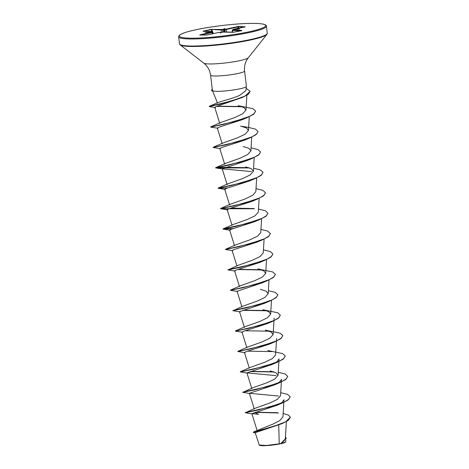 <?xml version="1.0" encoding="UTF-8"?>
<svg xmlns="http://www.w3.org/2000/svg" width="469" height="469" viewBox="0 0 469 469"><rect width="100%" height="100%" fill="white"/><g stroke="black" fill="none" stroke-linecap="round" stroke-linejoin="round"><path stroke-width="0.7" d="M290.334 417.258L288.3 420.376L282.156 423.601L255.212 432.717L259.339 445.239A13.267 1.606 -6.9 0 0 267.453 445.55A13.267 1.606 -6.9 0 0 280.521 443.768A13.267 1.606 -6.9 0 0 285.492 442.074L285.627 441.904M259.146 445.075L266.58 445.439L280.638 443.645L285.322 438.878L286.383 421.596M216.496 100.513L217.323 103.162L217.997 102.564L209.274 106.334L231.34 101.058L245.011 96.11L250.135 91.262L246.155 88.33M217.71 102.717C219.205 101.738 231.997 98.877 239.612 95.4L245.82 90.64L246.424 86.431A17.124 2.075 173.1 0 1 239.917 88.811A17.124 2.075 173.1 0 1 213.084 90.945L213.155 91.039A16.274 1.97 173.1 0 1 211.525 90.388L211.501 90.218A16.274 1.97 173.1 0 1 212.31 89.473M213.084 90.945L212.398 90.2L210.575 75.146A17.124 2.075 -6.9 0 0 220.242 75.849A17.124 2.075 -6.9 0 0 238.059 73.486A17.124 2.075 -6.9 0 0 244.572 71.036C244.056 66.082 245.293 61.662 248.289 57.763L266.879 34.407L267.271 33.211L266.421 26.158C266.755 25.349 265.249 23.204 251.085 23.386C236.13 23.485 211.466 26.334 195.743 29.787C189.159 31.218 184.452 32.578 181.632 33.868L179.158 35.456L178.654 36.781A44.203 5.352 -6.9 0 0 203.616 38.593A44.203 5.352 -6.9 0 0 249.614 32.49A44.203 5.352 -6.9 0 0 266.421 26.158M233.738 29.91L233.902 29.529L239.653 28.99L233.937 29.623M233.785 29.658L232.63 30.034L241.834 30.379L233.925 32.203L223.713 31.956L221.356 32.332L220.371 33.147L220.758 32.396L221.116 32.631L220.688 32.396M211.243 32.255L210.968 31.945L212.281 31.529L203.077 31.183L210.986 29.359L222.329 29.488L223.555 29.23L224.54 28.421L224.147 29.172L226.251 29.078L237.994 26.545L239.014 26.434L238.246 26.891L237.994 26.545M237.918 28.328L238.246 26.891L226.509 29.424L223.865 29.535L224.147 29.172M224.34 31.974L224.317 29.166M278.733 425.049L279.237 443.85M283.159 413.494L288.341 415.065L290.329 417.176L285.598 421.836L273.433 426.509L253.588 431.961L272.682 424.222L279.964 420.464L282.959 416.771L284.003 399.74L281.992 402.472L276.816 405.357L251.865 413.687L258.612 414.256L254.69 412.509M245.615 412.609L255.183 408.218L269.681 403.059L277.343 399.383L280.521 395.754L281.535 379.339M243.147 392.207L252.715 387.81L267.219 382.657L274.887 378.975L278.058 375.347L276.036 372.785L270.255 370.938M250.258 367.403L264.745 362.25L272.419 358.568L275.584 354.939L276.599 338.53M237.871 351.322L247.773 347.001L262.277 341.848L269.945 338.167L273.11 334.538L271.1 331.982L265.319 330.129L280.145 333.166L282.772 335.57L281.365 338.067L276.827 340.787L261.438 346.046L237.836 351.527L250.745 348.83L274.664 341.913L280.814 338.694L282.778 335.652M235.403 330.915L245.31 326.594L259.797 321.447L267.471 317.765L270.654 314.13L268.637 311.574L262.851 309.728L277.677 312.759L280.304 315.162L278.897 317.66L274.359 320.386L258.97 325.638L235.368 331.126L248.265 328.429L272.19 321.511L278.34 318.293L280.31 315.25M233.269 310.589L242.836 306.193L257.323 301.045L264.997 297.364L268.174 293.729L266.163 291.167L260.389 289.32M230.461 290.106L240.374 285.785L254.878 280.632L262.54 276.956L265.712 273.321L263.689 270.76L257.903 268.919L272.735 271.95L275.362 274.353L273.966 276.845L269.435 279.571L254.046 284.824L230.426 290.317L243.335 287.614L267.248 280.702L273.404 277.484L275.373 274.435M228.333 269.781L237.9 265.384L252.416 260.225L260.066 256.549L263.232 252.92M235.432 244.982L249.93 239.823L257.598 236.147L260.77 232.513L261.62 218.718M233.585 228.544L223.056 228.89L232.97 224.569L247.439 219.428L255.118 215.746L258.302 212.111L259.152 198.317M229.605 204.935L230.484 204.173L244.976 199.02L252.656 195.339L255.828 191.704L256.684 177.909M249.514 167.943L215.611 167.89L228.526 165.188L252.439 158.27L247.175 160.504L222.23 168.834L227.125 184.534L228.028 183.766L242.526 178.607L250.188 174.931L253.366 171.302L251.349 168.74L245.563 166.894M219.762 148.433L224.657 164.132L225.554 163.359L240.058 158.205L247.714 154.53L250.886 150.895L248.881 148.333L243.1 146.486M213.178 147.272L223.092 142.951L237.584 137.804L245.258 134.122L248.429 130.488L246.407 127.931L240.62 126.085L248.711 127.462L255.453 129.122L258.079 131.525L256.672 134.023L252.134 136.743L236.745 141.996L213.518 147.354M214.796 107.53L209.197 106.569L221.051 103.883L242.655 97.37L216.848 106.287L214.755 107.348L219.715 123.324L220.618 122.556L235.116 117.397L242.784 113.715L245.949 110.086L243.944 107.53L238.158 105.677L252.984 108.714L255.611 111.118L254.204 113.615L249.666 116.335L234.277 121.594L211.05 126.947M214.755 107.348L215.488 107.653M247.497 117.461L242.233 119.695L219.433 127.052L217.311 128.025L217.886 128.26L210.675 127.081L223.572 124.379L247.497 117.461L253.653 114.248L255.617 111.206M249.971 137.868L244.712 140.096L221.907 147.454L219.779 148.427L220.354 148.667L213.143 147.483L226.052 144.786L249.971 137.868L256.121 134.65L258.085 131.607M222.23 168.834L251.46 171.595M254.902 178.677L249.643 180.911L226.855 188.262L224.715 189.236L225.284 189.476L218.079 188.292L230.988 185.595L254.902 178.677L261.057 175.459L263.027 172.41M257.37 199.085L252.117 201.312L229.323 208.664L227.184 209.643L227.752 209.878L220.547 208.699L233.451 206.002L257.37 199.085L263.525 195.866L265.495 192.818M259.844 219.486L254.591 221.72L231.78 229.071L229.658 230.044L230.22 230.285L223.021 229.101L235.919 226.404L259.844 219.486L265.993 216.268L267.963 213.225M262.318 239.888L257.059 242.121L234.248 249.479L232.126 250.452L232.688 250.686L225.489 249.508L238.399 246.805L262.318 239.888L268.467 236.675L270.431 233.632M264.786 260.295L259.527 262.529L236.722 269.88L234.576 270.859L235.157 271.094L227.957 269.91L240.873 267.213L264.786 260.295L270.935 257.076L272.899 254.034M267.248 280.702L261.995 282.93L237.056 291.261L241.94 306.966M240.093 311.903L232.894 310.718L245.797 308.022L269.716 301.11L264.469 303.332L239.53 311.662M272.19 321.511L266.937 323.739L244.132 331.096L241.998 332.07L242.561 332.304L235.368 331.126M274.664 341.913L269.405 344.14L246.6 351.498L244.466 352.471L245.035 352.711L237.836 351.527M278.058 375.347L279.067 358.932L277.062 361.663L271.873 364.548L246.923 372.878L276.153 375.64M281.529 379.333L279.542 382.071L274.342 384.955L249.397 393.286L278.621 396.041M286.26 438.38L281.359 443.451L285.627 441.898L285.809 440.039M255.793 412.192L277.718 412.72M253.588 431.961L253.254 432.412L255.265 432.875M285.445 436.903L286.254 438.298L280.638 443.645M255.13 412.38L278.486 412.972M282.156 423.601L253.254 432.412M281.494 443.375L280.679 443.633M244.572 71.036L246.43 86.36A17.124 2.075 173.1 0 1 246.424 86.431M220.588 32.396L218.595 32.502M218.654 32.484L206.911 35.017L199.747 34.899L211.666 32.22L205.258 32.578L210.968 31.945M239.014 26.434L244.924 26.827M245.158 26.669L233.24 29.342L233.902 29.529M245.275 412.532L268.854 407.256L284.243 401.997L288.775 399.277L290.176 396.78L287.55 394.376L280.714 392.705M242.807 392.131L266.392 386.849L281.775 381.59L286.313 378.87L287.708 376.373L285.082 373.975L278.246 372.304M273.515 371.759L250.868 371.378M240.679 371.8L263.924 366.447L279.307 361.189L283.839 358.468L285.24 355.971L282.614 353.567L267.787 350.531M266.105 310.548L243.464 310.161M232.929 310.507L256.508 305.231L271.897 299.978L276.429 297.252L277.83 294.761L275.203 292.357L268.368 290.686M261.169 269.739L238.528 269.353M227.993 269.698L251.572 264.422L266.961 259.164L271.492 256.443L272.894 253.946L270.267 251.548L263.431 249.877M225.865 249.373L249.092 244.021L264.481 238.762L269.018 236.042L270.425 233.544L267.799 231.141L260.963 229.47M223.056 228.89L246.624 223.619L262.013 218.361L266.55 215.64L267.957 213.143L265.331 210.739L258.489 209.068M253.747 208.523L231.117 208.142M220.922 208.564L244.161 203.212L259.55 197.953L264.082 195.233L265.483 192.736L262.857 190.332L256.021 188.661M218.454 188.163L241.705 182.804L257.088 177.546L261.62 174.826L263.015 172.328L260.389 169.925L253.553 168.26M248.816 167.714L226.328 167.327L215.588 167.72L239.225 162.397L254.614 157.144L259.146 154.418L260.547 151.921L257.921 149.523L251.085 147.852M241.394 106.498L217.147 106.187M252.439 413.928L245.24 412.743L258.143 410.047L282.062 403.129L288.218 399.91L290.188 396.868M249.971 393.52L242.772 392.336L255.681 389.639L279.594 382.727L285.75 379.503L287.714 376.46M274.207 371.993L250.194 371.571M247.503 373.119L240.304 371.935L253.219 369.232L277.132 362.32L283.282 359.102L285.246 356.053M271.727 351.586L247.726 351.164M269.253 331.178L245.258 330.762M266.802 310.777L242.79 310.355M269.716 301.11L275.872 297.885L277.841 294.843M237.625 291.495L230.426 290.317M261.866 269.968L237.853 269.546M232.911 228.737L223.08 229.124M254.444 208.752L220.612 208.723M227.975 187.928L218.144 188.315M252.439 158.27L258.595 155.051L260.559 152.009M242.086 106.727L216.561 106.381M242.655 97.37L248.353 94.275L250.147 91.349M213.073 90.857A16.274 1.97 173.1 0 1 211.501 90.218M224.54 28.421L223.854 29.547L223.35 29.271M223.848 31.956L223.602 29.588L220.963 29.998L210.986 29.359M232.63 30.034L232.483 32.279M212.738 33.756L212.592 31.804L212.041 32.08M212.193 33.874L212.117 32.32L211.666 32.22M226.685 32.062L226.251 29.078M223.555 29.23L223.842 29.541M221.327 32.355L221.198 29.606M212.51 31.54L211.759 29.653L211.994 29.26M210.898 32.027L211.243 32.261M211.114 32.039L211.806 32.068M222.576 32.074L221.139 32.625M195.808 29.782A43.506 5.27 -6.9 0 0 188.456 38.112A43.506 5.27 -6.9 0 0 249.098 31.786A43.506 5.27 -6.9 0 0 256.449 23.456A43.506 5.27 -6.9 0 0 195.808 29.782M210.575 75.146C209.895 70.215 207.638 66.217 203.798 63.145L180.172 44.901L179.504 43.834A44.203 5.352 -6.9 0 0 204.472 45.645A44.203 5.352 -6.9 0 0 250.464 39.537A44.203 5.352 -6.9 0 0 267.271 33.211M180.172 44.901A43.998 5.329 -6.9 0 0 207.064 45.939A43.998 5.329 -6.9 0 0 250.399 40.023A43.998 5.329 -6.9 0 0 266.879 34.407M203.798 63.145A22.576 2.732 -6.9 0 0 217.598 63.678A22.576 2.732 -6.9 0 0 239.829 60.642A22.576 2.732 -6.9 0 0 248.289 57.763M225.044 32.003L225.12 29.195M222.329 29.488L222.922 32.015M213.037 32.865L213.336 33.627M211.976 31.511L211.197 29.559L203.61 31.194M211.918 32.566L200.92 34.935M240.697 30.743L232.395 30.432M244.56 26.897L238.797 26.68L238.44 28.216M233.105 29.5L232.87 29.852M212.393 32.003L212.14 31.687M241.705 30.696L232.97 32.297L222.517 32.091M211.953 32.085L212.65 33.774M179.504 43.834L178.654 36.781M216.655 100.958L212.609 90.951M233.861 29.635L232.155 30.356L232.237 32.273M220.77 32.39L218.624 32.49L206.882 35.017L199.958 35.04M257.188 430.782L251.865 413.687M254.286 408.986L249.391 393.286M251.818 388.584L246.923 372.878M249.344 368.177L244.455 352.477M246.876 347.769L241.986 332.07M273.122 334.538L274.125 318.123M244.408 327.368L239.518 311.668M270.654 314.13L271.498 300.336M268.18 293.729L269.03 279.934M239.471 286.559L234.576 270.859M265.712 273.321L266.556 259.527M237.003 266.152L232.108 250.452M263.244 252.92L264.088 239.126M234.529 245.75L229.64 230.05M232.061 225.343L227.172 209.643M229.593 204.941L224.704 189.242M253.366 171.302L254.216 157.508M250.897 150.895L251.742 137.1M222.183 143.725L217.294 128.025M248.429 130.488L249.274 116.699M245.961 110.086L246.87 95.277M250.253 367.403L240.339 371.724M235.432 244.976L225.525 249.297M230.484 204.173L220.588 208.488M228.028 183.766L218.114 188.081M225.554 163.359L215.646 167.679M220.618 122.55L210.71 126.87M222.81 169.069L215.676 167.914M271.873 364.548L277.132 362.32M274.342 384.955L279.594 382.727M276.816 405.357L282.062 403.129M232.624 29.91L233.21 29.342L245 26.956M213.19 33.657L212.838 31.845L212.334 31.523L203.259 31.347"/></g></svg>
